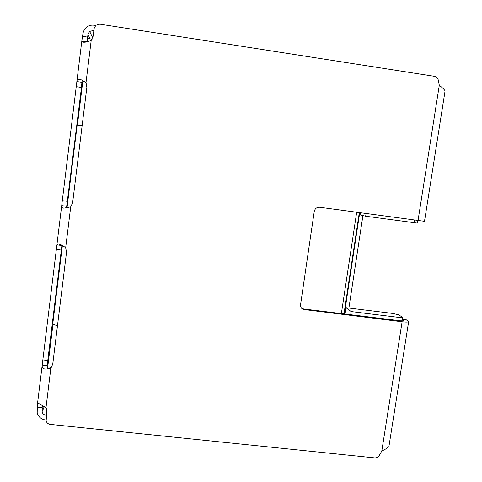<?xml version="1.0" encoding="UTF-8"?>
<svg xmlns="http://www.w3.org/2000/svg" width="482" height="482" viewBox="0 0 482 482"><rect width="100%" height="100%" fill="white"/><g stroke="black" fill="none" stroke-linecap="round" stroke-linejoin="round"><path stroke-width="0.72" d="M356.674 212.279L341.364 313.595M359.301 212.634L343.973 313.915M345.052 314.047L346.016 307.697L392.848 313.457L398.686 314.873L402.289 317.102L402.476 317.439L399.21 317.457L351.161 311.571L350.679 314.734M52.978 324.223L47.573 368.206M366.061 213.556L365.657 216.213L360.084 214.821L360.391 212.785M82.145 125.531L77.18 125.013L67.004 207.881M62.389 245.513L52.737 324.139L57.46 325.85M92.158 39.144L88.049 38.512L87.658 41.705M82.898 80.5L77.427 125.043M346.016 307.697L351.161 311.571M365.657 216.213L417.304 223.106M42.392 405.489L42.157 407.742L37.265 407.23L37.735 402.85L45.989 407.712L46.597 409.116L46.844 411.977L46.115 420.967C46.796 422.931 48.2 424.07 50.333 424.395L374.683 457.876C377.117 457.942 378.81 456.84 379.756 454.556L381.786 451.092C385.516 449.206 387.889 447.718 388.908 446.633L408.64 321.717L406.392 319.861L402.175 319.349M381.786 451.092L402.115 321.771L303.039 309.408C301.196 308.335 300.37 306.727 300.569 304.57L314.258 211.429C314.975 208.543 316.794 207.152 319.711 207.254L424.491 221.304M445.061 90.863C444.488 89.712 442.566 87.838 439.307 85.23L438.415 81.103C438.216 78.494 436.891 76.897 434.445 76.319L99.852 24.16L95.84 25.269L94.104 28.504L93.153 36.204L91.2 40.422C87.483 41.958 84.639 42.512 82.675 42.091L81.813 41.036L83.073 32.812L84.163 30.017L86.025 27.691C88.369 25.642 91.11 24.823 94.243 25.245L95.629 25.462M86.007 82.639L86.862 87.248L72.625 202.771L70.709 206.886L63.895 208.14C61.937 208.019 61.202 207.176 61.702 205.615L76.861 81.566C76.759 79.65 78.235 79.072 81.289 79.837L86.007 82.639L91.2 40.422M65.679 247.766L66.534 252.2L52.749 364.091L50.863 368.103C44.627 370.068 41.747 369.061 42.217 365.073L56.906 244.88L58.117 244.037C60.093 244.169 62.612 245.41 65.679 247.766L70.709 206.886M45.989 407.712L50.863 368.103L52.321 365.784M301.485 308.118L303.678 308.992L304.588 309.872M402.157 319.476L403.91 320.807L400.644 320.831L303.678 308.992M402.115 321.771C405.79 322.193 407.965 322.175 408.64 321.717M37.566 403.127L38.59 403.235M51.502 366.844C48.321 369.14 46.868 368.73 47.146 365.621L42.217 365.073M56.906 244.88L61.883 245.513L47.001 366.784M76.861 81.566L81.904 82.314L81.464 87.435L66.697 206.278L61.702 205.615M82.591 36.337L87.64 37.114L86.874 41.807L81.813 41.036M402.187 319.295L406.392 319.861M362.934 215.532L348.896 308.052M344.389 313.963L359.723 212.689M87.64 37.114L87.953 34.584L89.628 31.426L93.876 30.348M46.435 415.327L46.182 415.303C44.049 414.978 42.657 413.827 42 411.857L42.157 407.742M37.265 407.23L37.192 412.941C38.464 416.978 41.271 419.328 45.603 419.997L45.947 420.027M398.716 320.596L399.21 317.457M414.062 222.774L414.478 220.135M418.021 220.617L439.307 85.23M37.602 402.844L42.036 366.555M56.972 244.344L61.569 206.718M76.981 80.572L81.753 41.554M403.645 320.916L403.717 320.458M66.697 206.278L66.57 207.272M82.006 81.458L81.904 82.314M47.959 360.494L43.043 359.946M56.545 249.483L61.503 250.104M67.486 201.356L62.503 200.693M76.439 86.7L81.464 87.435M87.953 34.584L90.14 38.831M43.627 406.242L41.874 410.092M93.616 30.306L93.827 30.764M46.537 414.478L46.182 415.303M402.476 317.439L401.922 320.958M417.701 220.575L417.298 223.136M424.485 221.352L445.085 90.863M303.039 309.408L302.148 308.528M89.628 31.426L92.767 37.837M44.338 406.681L42 411.857"/></g></svg>
